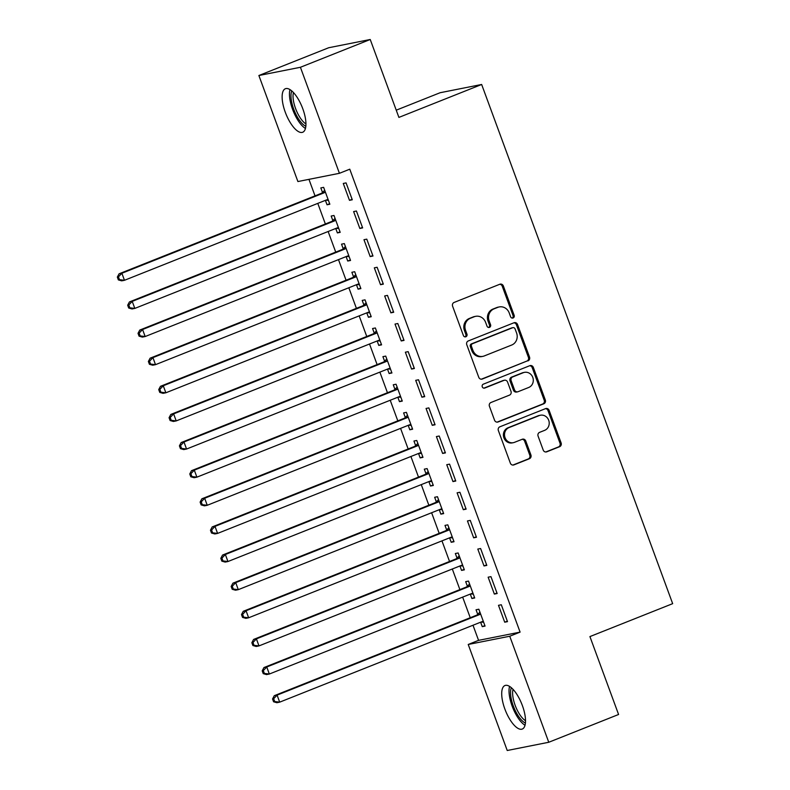 <?xml version="1.0" encoding="UTF-8"?>
<svg xmlns="http://www.w3.org/2000/svg" width="790" height="790" viewBox="0 0 790 790"><rect width="100%" height="100%" fill="white"/><g stroke="black" fill="none" stroke-linecap="round" stroke-linejoin="round"><path stroke-width="1.19" d="M513.095 317.975A2.064 1.906 78.8 0 0 514.162 315.338L503.368 286A2.943 2.725 78.8 0 0 499.813 284.252L454.132 302.432A2.943 2.725 78.8 0 0 452.601 306.204L463.394 335.533A2.064 1.906 78.8 0 0 465.883 336.757A2.064 1.906 78.8 0 0 466.949 334.121L465.557 330.319A9.431 8.72 78.8 0 1 470.425 318.251L474.237 316.741A9.431 8.72 78.8 0 1 475.649 316.326A9.431 8.72 78.8 0 1 485.603 322.34L487.005 326.142A2.064 1.906 78.8 0 0 489.494 327.366A2.064 1.906 78.8 0 0 490.56 324.729L489.158 320.928A9.431 8.72 78.8 0 1 494.036 308.86L497.838 307.35A9.431 8.72 78.8 0 1 499.25 306.935A9.431 8.72 78.8 0 1 509.214 312.949L510.607 316.75A2.064 1.906 78.8 0 0 513.095 317.975M512.206 318.084A2.064 1.906 78.8 0 0 513.036 315.556L502.252 286.227A2.943 2.725 78.8 0 0 499.705 284.301M464.994 336.866A2.064 1.906 78.8 0 0 465.824 334.338L464.431 330.546L465.557 330.319M488.605 327.475A2.064 1.906 78.8 0 0 489.435 324.947L488.042 321.155L489.158 320.928M504.859 709.025A23.424 8.799 68.3 0 1 504.958 685.523A23.424 8.799 68.3 0 1 522.368 705.549A23.424 8.799 68.3 0 1 522.269 729.052A23.424 8.799 68.3 0 1 504.859 709.025M285.279 112.229A23.424 8.799 68.3 0 1 285.378 88.727A23.424 8.799 68.3 0 1 302.787 108.753A23.424 8.799 68.3 0 1 302.688 132.256A23.424 8.799 68.3 0 1 285.279 112.229M543.214 450.063A2.943 2.725 78.8 0 0 546.769 451.811L559.587 446.715A2.943 2.725 78.8 0 0 561.117 442.943L549.129 410.365A2.943 2.725 78.8 0 0 545.574 408.618L499.882 426.798A2.943 2.725 78.8 0 0 498.362 430.56L510.35 463.138A2.943 2.725 78.8 0 0 513.905 464.895L529.389 458.733A2.943 2.725 78.8 0 0 530.91 454.961L525.775 441.018A2.943 2.725 78.8 0 0 522.23 439.27L514.547 442.321A7.88 7.288 78.8 0 1 513.362 442.676A7.88 7.288 78.8 0 1 504.83 437.008A7.88 7.288 78.8 0 1 509.115 427.558L539.195 415.589A7.88 7.288 78.8 0 1 540.37 415.234A7.88 7.288 78.8 0 1 548.902 420.902A7.88 7.288 78.8 0 1 544.626 430.353L539.61 432.347A2.943 2.725 78.8 0 0 538.089 436.12L543.214 450.063M473.003 625.245L478.562 640.354L520.096 632.119L349.772 169.188L339.424 173.306L297.899 181.542L258.883 75.514L300.417 67.278L339.424 173.306M520.096 632.119L509.748 636.236L548.764 742.264L507.229 750.5L468.223 644.472L509.748 636.236M258.883 75.514L328.709 47.736L370.234 39.5L398.901 117.404L481.653 84.481L672.665 603.659L589.923 636.582L618.58 714.486L548.764 742.264M370.234 39.5L300.417 67.278M528.006 360.862A2.943 2.725 78.8 0 0 529.527 357.09L517.539 324.512A2.943 2.725 78.8 0 0 513.984 322.764L468.292 340.944A2.943 2.725 78.8 0 0 466.772 344.707L478.76 377.284A2.943 2.725 78.8 0 0 482.315 379.032L526.881 361.079A2.943 2.725 78.8 0 0 528.401 357.307L516.413 324.739A2.943 2.725 78.8 0 0 513.875 322.804M533.339 367.439L545.317 400.017A2.943 2.725 78.8 0 1 543.796 403.789L498.105 421.959A2.943 2.725 78.8 0 1 494.55 420.211L489.425 406.267A2.943 2.725 78.8 0 1 490.946 402.505L509.481 395.128A2.943 2.725 78.8 0 0 511.002 391.356L507.595 382.113A2.943 2.725 78.8 0 0 504.04 380.355L484.754 388.038A2.064 1.906 78.8 0 1 482.206 386.646A2.064 1.906 78.8 0 1 483.332 384.167L529.784 365.691A2.943 2.725 78.8 0 1 533.339 367.439L532.213 367.666L544.201 400.244L545.317 400.017M481.653 84.481L440.119 92.726L396.244 110.175M494.352 594.07L497.157 593.517L490.955 576.641L488.141 577.194L494.352 594.07L496.979 593.023M470.277 594.09L471.906 598.524L474.711 597.971L468.5 581.094L465.695 581.647L467.374 586.2M473.654 537.822L476.469 537.269L470.257 520.393L467.453 520.946L473.654 537.822L476.281 536.775M449.579 537.842L451.209 542.276L454.013 541.723L447.812 524.846L444.997 525.399L446.676 529.952M452.966 481.574L455.771 481.021L449.559 464.145L446.755 464.698L452.966 481.574L455.593 480.527M428.881 481.594L430.51 486.028L433.325 485.465L427.113 468.598L424.309 469.151L425.978 473.704M432.268 425.326L435.073 424.763L428.861 407.897L426.057 408.45L432.268 425.326L434.895 424.279M408.183 425.346L409.822 429.78L412.627 429.217L406.416 412.35L403.611 412.903L405.28 417.456M411.57 369.078L414.375 368.515L408.173 351.649L405.359 352.202L411.57 369.078L414.197 368.031M387.495 369.098L389.124 373.532L391.929 372.969L385.718 356.102L382.913 356.655L384.592 361.208M390.872 312.83L393.687 312.267L387.475 295.391L384.671 295.954L390.872 312.83L393.499 311.783M366.797 312.85L368.426 317.284L371.231 316.721L365.029 299.844L362.215 300.407L363.894 304.96M370.184 256.582L372.989 256.019L366.777 239.143L363.973 239.706L370.184 256.582L372.811 255.535M346.099 256.602L347.728 261.036L350.543 260.473L344.331 243.597L341.527 244.159L343.196 248.712M349.486 200.334L352.291 199.771L346.079 182.895L343.275 183.458L349.486 200.334L352.113 199.287M325.401 200.354L327.04 204.778L329.845 204.225L323.633 187.349L320.829 187.911L322.508 192.464M308.949 179.35L315.022 195.861M317.787 203.376L325.371 223.985M328.136 231.5L335.72 252.109M338.485 259.624L346.069 280.233M348.834 287.748L356.409 308.357M359.183 315.882L366.757 336.481M369.522 344.006L377.107 364.605M379.872 372.13L387.456 392.729M390.221 400.254L397.805 420.853M400.57 428.378L408.154 448.977M410.919 456.502L418.503 477.101M421.268 484.625L428.851 505.225M431.617 512.75L439.191 533.349M441.966 540.874L449.54 561.473M452.305 568.998L459.889 589.597M462.654 597.121L470.238 617.721M335.75 228.478L337.379 232.912L340.194 232.349L333.982 215.472L331.178 216.035L332.847 220.588M359.835 228.458L362.64 227.895L356.428 211.019L353.624 211.582L359.835 228.458L362.462 227.411M356.448 284.726L358.077 289.16L360.882 288.597L354.68 271.721L351.876 272.283L353.545 276.836M380.533 284.706L383.338 284.143L377.126 267.267L374.322 267.83L380.533 284.706L383.16 283.659M377.146 340.974L378.775 345.408L381.58 344.845L375.369 327.969L372.564 328.531L374.243 333.084M401.221 340.954L404.036 340.391L397.824 323.525L395.02 324.078L401.221 340.954L403.848 339.907M397.844 397.222L399.473 401.656L402.278 401.093L396.067 384.226L393.262 384.779L394.941 389.332M421.919 397.202L424.724 396.639L418.522 379.773L415.708 380.326L421.919 397.202L424.546 396.155M418.532 453.47L420.162 457.904L422.976 457.341L416.765 440.474L413.96 441.027L415.629 445.58M442.617 453.45L445.422 452.897L439.21 436.021L436.406 436.574L442.617 453.45L445.244 452.403M439.23 509.718L440.86 514.152L443.664 513.599L437.463 496.722L434.658 497.275L436.327 501.828M463.315 509.698L466.12 509.145L459.908 492.269L457.104 492.822L463.315 509.698L465.942 508.651M459.928 565.966L461.558 570.4L464.362 569.847L458.151 552.97L455.346 553.523L457.025 558.076M484.003 565.946L486.808 565.393L480.606 548.517L477.802 549.07L484.003 565.946L486.63 564.899M480.626 622.214L482.256 626.648L485.06 626.095L478.849 609.218L476.044 609.771L477.723 614.324M504.701 622.194L507.506 621.641L501.304 604.765L498.49 605.318L504.701 622.194L507.328 621.147M478.562 640.354L468.223 644.472M327.04 204.778L329.667 203.741M337.379 232.912L340.006 231.865M347.728 261.036L350.355 259.989M358.077 289.16L360.704 288.113M368.426 317.284L371.053 316.237M378.775 345.408L381.402 344.361M389.124 373.532L391.751 372.485M399.473 401.656L402.1 400.609M409.822 429.78L412.449 428.733M420.162 457.904L422.788 456.857M430.51 486.028L433.137 484.981M440.86 514.152L443.486 513.105M451.209 542.276L453.835 541.229M461.558 570.4L464.184 569.353M471.906 598.524L474.533 597.477M482.256 626.648L484.882 625.601M499.25 306.935L498.135 307.152A9.431 8.72 78.8 0 0 496.713 307.577L497.838 307.35M488.042 321.155A9.431 8.72 78.8 0 1 492.911 309.088L496.713 307.577M475.649 316.326L474.523 316.543A9.431 8.72 78.8 0 0 473.111 316.968L474.237 316.741M464.431 330.546A9.431 8.72 78.8 0 1 469.3 318.479L473.111 316.968M481.308 379.21L526.881 361.079M515.1 328.966A2.064 1.906 78.8 0 0 512.611 327.741L472.509 343.69A2.064 1.906 78.8 0 0 471.442 346.336L472.914 350.335A9.431 8.72 78.8 0 0 482.878 356.359A9.431 8.72 78.8 0 0 484.29 355.935L511.703 345.032A9.431 8.72 78.8 0 0 516.581 332.965L515.1 328.966M512.927 327.643L511.801 327.87A2.064 1.906 78.8 0 0 511.495 327.959L512.611 327.741M482.878 356.359L481.752 356.576A9.431 8.72 78.8 0 1 471.798 350.562L470.327 346.553A2.064 1.906 78.8 0 1 471.393 343.917L511.495 327.959M497.098 422.137L542.671 404.006A2.943 2.725 78.8 0 0 544.201 400.244M504.484 380.227L503.358 380.454A2.943 2.725 78.8 0 0 502.924 380.582L483.905 388.147M528.707 387.475A7.88 7.288 78.8 0 0 532.983 378.025A7.88 7.288 78.8 0 0 524.451 372.357A7.88 7.288 78.8 0 0 523.266 372.712L512.67 376.929A2.943 2.725 78.8 0 0 511.15 380.701L514.557 389.944A2.943 2.725 78.8 0 0 518.102 391.692L528.707 387.475M524.451 372.357L523.326 372.584A7.88 7.288 78.8 0 0 522.15 372.929L523.266 372.712M517.667 391.83L516.542 392.047A2.943 2.725 78.8 0 1 513.431 390.171L510.024 380.918A2.943 2.725 78.8 0 1 511.555 377.146L522.15 372.929M532.213 367.666A2.943 2.725 78.8 0 0 529.665 365.731M540.37 415.234L539.254 415.461A7.88 7.288 78.8 0 0 538.069 415.807L539.195 415.589M513.362 442.676L512.246 442.894A7.88 7.288 78.8 0 1 503.714 437.226A7.88 7.288 78.8 0 1 507.99 427.775L538.069 415.807M512.888 465.073L528.263 458.951A2.943 2.725 78.8 0 0 529.784 455.178L524.659 441.245A2.943 2.725 78.8 0 0 522.111 439.309M545.762 451.989L558.471 446.933A2.943 2.725 78.8 0 0 559.992 443.17L548.003 410.593A2.943 2.725 78.8 0 0 545.465 408.667M325.678 200.245L328.413 200.334M324.71 190.262L322.182 192.78A3.002 2.775 -101.2 0 1 321.293 193.362L119.073 273.814L121.877 273.261L124.465 280.292L326.685 199.84A3.002 2.775 -101.2 0 1 327.731 199.663L328.166 199.672M325.312 191.901L324.986 192.217A3.002 2.775 -101.2 0 1 324.098 192.809L121.877 273.261L118.451 276.875L117.335 277.093L118.362 279.907L119.488 279.68L118.451 276.875M119.488 279.68L124.465 280.292L121.66 280.845L118.362 279.907M117.335 277.093L119.073 273.814M336.026 228.369L338.762 228.458M335.059 218.386L332.531 220.904A3.002 2.775 -101.2 0 1 331.642 221.486L129.422 301.938L132.226 301.385L134.814 308.416L337.034 227.964A3.002 2.775 -101.2 0 1 338.071 227.787L338.515 227.797M335.661 220.025L335.335 220.341A3.002 2.775 -101.2 0 1 334.447 220.933L132.226 301.385L128.8 304.999L127.674 305.216L128.711 308.031L129.837 307.804L128.8 304.999M129.837 307.804L134.814 308.416L132.009 308.969L128.711 308.031M127.674 305.216L129.422 301.938M346.375 256.493L349.111 256.582M345.398 246.519L342.88 249.028A3.002 2.775 -101.2 0 1 341.991 249.61L139.771 330.062L142.575 329.509L145.162 336.54L347.383 256.088A3.002 2.775 -101.2 0 1 348.42 255.911L348.864 255.921M346 248.149L345.684 248.465A3.002 2.775 -101.2 0 1 344.796 249.057L142.575 329.509L139.149 333.123L138.023 333.341L139.06 336.155L140.186 335.928L139.149 333.123M140.186 335.928L145.162 336.54L142.358 337.093L139.06 336.155M138.023 333.341L139.771 330.062M305.839 126.242A20.273 7.614 68.3 0 1 303.538 124.8A20.273 7.614 68.3 0 1 293.366 108.171A20.273 7.614 68.3 0 1 291.787 90.929M293.465 92.549A18.772 7.051 -111.7 0 0 295.549 108.467A18.772 7.051 -111.7 0 0 304.663 123.013A18.772 7.051 -111.7 0 0 305.937 123.912M289.979 89.586A23.275 8.739 -111.7 0 0 292.577 109.326A23.275 8.739 -111.7 0 0 303.874 127.348A23.275 8.739 -111.7 0 0 305.444 128.464M525.419 723.048A20.273 7.614 68.3 0 1 523.118 721.596A20.273 7.614 68.3 0 1 512.937 704.966A20.273 7.614 68.3 0 1 511.367 687.725M513.046 689.354A18.772 7.051 -111.7 0 0 515.129 705.273A18.772 7.051 -111.7 0 0 524.244 719.808A18.772 7.051 -111.7 0 0 525.518 720.717M509.56 686.392A23.275 8.739 -111.7 0 0 512.157 706.132A23.275 8.739 -111.7 0 0 523.454 724.144A23.275 8.739 -111.7 0 0 525.024 725.26M356.725 284.617L359.45 284.706M355.747 274.644L353.229 277.152A3.002 2.775 -101.2 0 1 352.34 277.734L150.12 358.186L152.924 357.633L155.511 364.664L357.732 284.212A3.002 2.775 -101.2 0 1 358.769 284.035L359.213 284.044M356.349 276.273L356.033 276.599A3.002 2.775 -101.2 0 1 355.144 277.181L152.924 357.633L149.498 361.247L148.372 361.465L149.409 364.279L150.535 364.062L149.498 361.247M150.535 364.062L155.511 364.664L152.707 365.217L149.409 364.279M148.372 361.465L150.12 358.186M367.064 312.741L369.799 312.83M366.096 302.768L363.578 305.276A3.002 2.775 -101.2 0 1 362.689 305.858L160.469 386.31L163.273 385.757L165.861 392.788L368.081 312.336A3.002 2.775 -101.2 0 1 369.118 312.159L369.562 312.168M366.698 304.397L366.382 304.723A3.002 2.775 -101.2 0 1 365.494 305.305L163.273 385.757L159.847 389.371L158.721 389.589L159.758 392.403L160.874 392.186L159.847 389.371M160.874 392.186L165.861 392.788L163.056 393.341L159.758 392.403M158.721 389.589L160.469 386.31M377.413 340.865L380.148 340.954M376.445 330.892L373.927 333.4A3.002 2.775 -101.2 0 1 373.028 333.982L170.808 414.434L173.622 413.881L176.21 420.912L378.43 340.46A3.002 2.775 -101.2 0 1 379.467 340.283L379.911 340.293M377.047 332.521L376.731 332.847A3.002 2.775 -101.2 0 1 375.843 333.429L173.622 413.881L170.196 417.495L169.07 417.713L170.107 420.527L171.223 420.31L170.196 417.495M171.223 420.31L176.21 420.912L173.395 421.465L170.107 420.527M169.07 417.713L170.808 414.434M387.762 368.989L390.497 369.078M386.794 359.016L384.276 361.524A3.002 2.775 -101.2 0 1 383.377 362.106L181.157 442.558L183.971 442.005L186.559 449.036L388.769 368.584A3.002 2.775 -101.2 0 1 389.816 368.407L390.25 368.416M387.396 360.655L387.08 360.971A3.002 2.775 -101.2 0 1 386.192 361.553L183.971 442.005L180.535 445.619L179.419 445.837L180.456 448.651L181.572 448.434L180.535 445.619M181.572 448.434L186.559 449.036L183.744 449.589L180.456 448.651M179.419 445.837L181.157 442.558M398.111 397.113L400.846 397.202M397.143 387.14L394.615 389.648A3.002 2.775 -101.2 0 1 393.726 390.24L191.506 470.682L194.31 470.129L196.898 477.16L399.118 396.708A3.002 2.775 -101.2 0 1 400.165 396.531L400.599 396.541M397.745 388.779L397.429 389.095A3.002 2.775 -101.2 0 1 396.531 389.677L194.31 470.129L190.884 473.743L189.768 473.961L190.795 476.775L191.921 476.558L190.884 473.743M191.921 476.558L196.898 477.16L194.093 477.713L190.795 476.775M189.768 473.961L191.506 470.682M408.46 425.237L411.195 425.326M407.492 415.264L404.964 417.772A3.002 2.775 -101.2 0 1 404.075 418.364L201.855 498.806L204.659 498.253L207.247 505.284L409.467 424.832A3.002 2.775 -101.2 0 1 410.514 424.655L410.948 424.665M408.094 416.903L407.768 417.219A3.002 2.775 -101.2 0 1 406.88 417.801L204.659 498.253L201.233 501.867L200.117 502.085L201.144 504.899L202.27 504.682L201.233 501.867M202.27 504.682L207.247 505.284L204.442 505.837L201.144 504.899M200.117 502.085L201.855 498.806M418.809 453.361L421.544 453.45M417.841 443.388L415.313 445.896A3.002 2.775 -101.2 0 1 414.424 446.488L212.204 526.93L215.008 526.377L217.596 533.408L419.816 452.956A3.002 2.775 -101.2 0 1 420.853 452.779L421.297 452.788M418.443 445.027L418.117 445.343A3.002 2.775 -101.2 0 1 417.229 445.925L215.008 526.377L211.582 529.991L210.456 530.218L211.493 533.023L212.619 532.806L211.582 529.991M212.619 532.806L217.596 533.408L214.791 533.961L211.493 533.023M210.456 530.218L212.204 526.93M429.158 481.485L431.893 481.574M428.18 471.512L425.662 474.02A3.002 2.775 -101.2 0 1 424.773 474.612L222.553 555.054L225.357 554.501L227.945 561.532L430.165 481.08A3.002 2.775 -101.2 0 1 431.202 480.903L431.646 480.913M428.782 473.151L428.466 473.467A3.002 2.775 -101.2 0 1 427.578 474.049L225.357 554.501L221.931 558.115L220.805 558.342L221.842 561.147L222.968 560.93L221.931 558.115M222.968 560.93L227.945 561.532L225.14 562.085L221.842 561.147M220.805 558.342L222.553 555.054M439.507 509.609L442.232 509.698M438.529 499.635L436.011 502.144A3.002 2.775 -101.2 0 1 435.122 502.736L232.902 583.178L235.706 582.625L238.294 589.656L440.514 509.204A3.002 2.775 -101.2 0 1 441.551 509.027L441.995 509.046M439.131 501.275L438.815 501.591A3.002 2.775 -101.2 0 1 437.927 502.173L235.706 582.625L232.28 586.239L231.154 586.466L232.191 589.271L233.317 589.054L232.28 586.239M233.317 589.054L238.294 589.656L235.489 590.209L232.191 589.271M231.154 586.466L232.902 583.178M449.846 537.733L452.581 537.832M448.878 527.76L446.36 530.268A3.002 2.775 -101.2 0 1 445.471 530.86L243.251 611.302L246.055 610.749L248.643 617.78L450.863 537.328A3.002 2.775 -101.2 0 1 451.9 537.151L452.344 537.17M449.48 529.399L449.164 529.715A3.002 2.775 -101.2 0 1 448.276 530.297L246.055 610.749L242.629 614.363L241.503 614.59L242.54 617.395L243.656 617.178L242.629 614.363M243.656 617.178L248.643 617.78L245.838 618.343L242.54 617.395M241.503 614.59L243.251 611.302M460.195 565.857L462.93 565.956M459.227 555.884L456.709 558.392A3.002 2.775 -101.2 0 1 455.81 558.984L253.59 639.436L256.404 638.873L258.992 645.904L461.212 565.452A3.002 2.775 -101.2 0 1 462.249 565.275L462.693 565.294M459.829 557.523L459.513 557.839A3.002 2.775 -101.2 0 1 458.625 558.421L256.404 638.873L252.978 642.487L251.852 642.714L252.889 645.519L254.005 645.302L252.978 642.487M254.005 645.302L258.992 645.904L256.177 646.467L252.889 645.519M251.852 642.714L253.59 639.436M470.544 593.981L473.279 594.08M469.576 584.008L467.058 586.516A3.002 2.775 -101.2 0 1 466.159 587.108L263.939 667.56L266.753 666.997L269.341 674.028L471.551 593.576A3.002 2.775 -101.2 0 1 472.598 593.399L473.032 593.418M470.178 585.647L469.862 585.963A3.002 2.775 -101.2 0 1 468.974 586.545L266.753 666.997L263.317 670.611L262.201 670.838L263.238 673.643L264.354 673.426L263.317 670.611M264.354 673.426L269.341 674.028L266.526 674.591L263.238 673.643M262.201 670.838L263.939 667.56M480.893 622.105L483.628 622.204M479.925 612.132L477.397 614.64A3.002 2.775 -101.2 0 1 476.508 615.232L274.288 695.684L277.093 695.121L279.68 702.152L481.9 621.7A3.002 2.775 -101.2 0 1 482.947 621.523L483.381 621.542M480.527 613.771L480.211 614.087A3.002 2.775 -101.2 0 1 479.313 614.669L277.093 695.121L273.666 698.735L272.55 698.962L273.577 701.777L274.703 701.55L273.666 698.735M274.703 701.55L279.68 702.152L276.875 702.715L273.577 701.777M272.55 698.962L274.288 695.684M513.036 315.556L514.162 315.338M465.824 334.338L466.949 334.121M489.435 324.947L490.56 324.729M492.911 309.088L494.036 308.86M469.3 318.479L470.425 318.251M502.252 286.227L503.368 286M481.416 379.21L482.315 379.032M516.413 324.739L517.539 324.512M528.401 357.307L529.527 357.09M471.393 343.917L472.509 343.69M470.327 346.553L471.442 346.336M471.798 350.562L472.914 350.335M542.671 404.006L543.796 403.789M497.206 422.146L498.105 421.959M502.924 380.582L504.04 380.355M484.122 388.157L484.754 388.038M511.555 377.146L512.67 376.929M510.024 380.918L511.15 380.701M513.431 390.171L514.557 389.944M507.99 427.775L509.115 427.558M524.659 441.245L525.775 441.018M529.784 455.178L530.91 454.961M528.263 458.951L529.389 458.733M512.996 465.073L513.905 464.895M548.003 410.593L549.129 410.365M559.992 443.17L561.117 442.943M558.471 446.933L559.587 446.715M545.87 451.989L546.769 451.811M322.182 192.78L324.986 192.217M321.293 193.362L324.098 192.809M326.556 199.89L327.731 199.663M332.531 220.904L335.335 220.341M331.642 221.486L334.447 220.933M336.905 228.014L338.071 227.787M342.88 249.028L345.684 248.465M341.991 249.61L344.796 249.057M347.254 256.138L348.42 255.911M353.229 277.152L356.033 276.599M352.34 277.734L355.144 277.181M357.603 284.262L358.769 284.035M363.578 305.276L366.382 304.723M362.689 305.858L365.494 305.305M367.952 312.386L369.118 312.159M373.927 333.4L376.731 332.847M373.028 333.982L375.843 333.429M378.301 340.51L379.467 340.283M384.276 361.524L387.08 360.971M383.377 362.106L386.192 361.553M388.641 368.634L389.816 368.407M394.615 389.648L397.429 389.095M393.726 390.24L396.531 389.677M398.99 396.758L400.165 396.531M404.964 417.772L407.768 417.219M404.075 418.364L406.88 417.801M409.339 424.882L410.514 424.655M415.313 445.896L418.117 445.343M414.424 446.488L417.229 445.925M419.688 453.006L420.853 452.779M425.662 474.02L428.466 473.467M424.773 474.612L427.578 474.049M430.037 481.13L431.202 480.903M436.011 502.144L438.815 501.591M435.122 502.736L437.927 502.173M440.385 509.254L441.551 509.027M446.36 530.268L449.164 529.715M445.471 530.86L448.276 530.297M450.735 537.388L451.9 537.151M456.709 558.392L459.513 557.839M455.81 558.984L458.625 558.421M461.084 565.512L462.249 565.275M467.058 586.516L469.862 585.963M466.159 587.108L468.974 586.545M471.423 593.636L472.598 593.399M477.397 614.64L480.211 614.087M476.508 615.232L479.313 614.669M481.772 621.76L482.947 621.523"/></g></svg>

